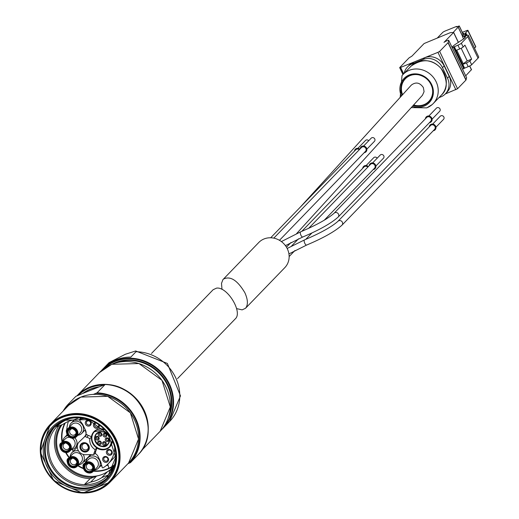 <?xml version="1.0" encoding="UTF-8"?>
<svg xmlns="http://www.w3.org/2000/svg" width="519" height="519" viewBox="0 0 519 519"><rect width="100%" height="100%" fill="white"/><g stroke="black" fill="none" stroke-linecap="round" stroke-linejoin="round"><path stroke-width="0.78" d="M151.49 353.465L213.121 289.719L216.481 288.149C227.14 286.248 243.035 312.172 235.308 318.841L177.511 378.623M108.769 362.937A42.227 38.607 44 0 1 108.919 362.781A42.227 38.607 44 0 1 109.061 362.632L103.884 367.99A42.227 38.607 -136 0 1 116.061 359.855A42.227 38.607 -136 0 1 130.814 357.098L135.997 351.739A42.227 38.607 44 0 1 175.513 377.358A42.227 38.607 44 0 1 169.635 421.486A42.227 38.607 44 0 1 169.486 421.636L164.302 426.994M109.061 362.632L125.345 354.269L135.647 350.98L135.997 351.739M70.337 403.717L67.82 404.651L75.852 396.354L82.845 393.441A40.164 36.719 44 0 1 90.17 389.386A40.164 36.719 44 0 1 98.37 387.168L82.845 393.441M127.901 463.72L130.509 462.585L138.541 454.281C162.103 431.354 139.377 383.963 105.104 384.495L105.11 384.514A42.681 39.022 44 0 1 143.867 410.484A42.681 39.022 44 0 1 138.541 454.281M98.37 387.168L105.11 384.514L97.085 392.818L93.414 394.382M94.977 453.418A6.033 5.514 -136 0 1 98.097 456.512L100.55 461.618A9.199 8.408 -136 0 1 101.192 463.396L102.198 467.366A0.603 0.551 -136 0 0 103.08 467.775A27.449 25.094 -136 0 0 108.127 463.837A27.449 25.094 -136 0 0 114.718 447.994M84.273 418.561A27.449 25.094 -136 0 0 79.835 419.261A0.603 0.551 -136 0 0 79.569 420.143L82.08 423.504A9.199 8.408 -136 0 1 83.066 425.139L85.518 430.251A6.033 5.514 -136 0 1 84.668 436.537A6.033 5.514 -136 0 1 84.526 436.68L84.805 436.388M115.672 455.565A27.449 25.094 44 0 1 113.226 458.562L108.127 463.837M114.427 464.79A32.879 30.057 44 0 1 108.847 468.222L107.816 464.155M82.534 442.986A4.905 4.483 44 0 1 89.32 448.066A4.905 4.483 44 0 1 82.021 451.011A4.905 4.483 44 0 1 82.534 442.986M84.526 436.68L86.848 434.461L85.148 436.22A3.017 2.757 -136 0 0 86.731 437.264A11.009 10.062 -136 0 1 89.858 438.711A10.86 9.926 -136 0 0 95.1 449.649A11.009 10.062 -136 0 1 94.147 452.743A3.017 2.757 -136 0 0 93.92 454.514L85.453 454.709A7.694 7.032 -136 0 1 78.077 450.155A7.694 7.032 -136 0 1 79.096 442.006L79.277 441.825A7.694 7.032 -136 0 0 79.096 442.006M85.148 436.22L79.277 441.825M112.104 469.766L107.602 471.589A33.054 30.219 44 0 1 96.579 476.046L90.118 478.654L84.305 484.668A35.292 32.262 -136 0 0 107.803 475.456A35.292 32.262 44 0 1 60.003 474.126A35.292 32.262 44 0 1 57.058 426.404A35.292 32.262 44 0 1 67.36 419.475A35.292 32.262 44 0 1 69.072 418.839M108.244 474.989L101.789 477.597L107.602 471.589M96.579 476.046L90.76 482.06L84.305 484.668M57.058 426.404A35.292 32.262 -136 0 0 56.616 426.871L63.071 424.263A33.054 30.219 -136 0 1 74.1 419.8L78.81 417.892M93.491 477.292A33.93 31.023 44 0 1 61.099 460.353A33.93 31.023 44 0 1 60.704 425.217M90.118 478.654A35.292 32.262 44 0 1 59.588 460.282A35.292 32.262 44 0 1 58.569 426.08M108.847 468.222A32.879 30.057 44 0 1 93.783 470.837M83.416 468.274A32.879 30.057 44 0 1 78.038 465.42M69.338 457.486A32.879 30.057 44 0 1 66.101 452.581M62.377 441.89A32.879 30.057 44 0 1 65.316 422.888M114.05 465.783A33.177 30.336 44 0 1 112.312 467.755A33.177 30.336 44 0 1 107.881 471.473M102.541 474.301A33.177 30.336 44 0 1 93.589 476.351A33.177 30.336 44 0 1 61.651 459.36A33.177 30.336 44 0 1 62.066 424.665M112.993 468.132A33.93 31.023 44 0 1 110.683 470.337M114.952 463.195A35.292 32.262 44 0 1 107.796 475.462M107.842 477.435A36.726 33.573 44 0 1 59.095 475.067A36.726 33.573 44 0 1 55.085 426.423M63.578 419.469A38.231 34.955 44 0 1 116.516 459.075A38.231 34.955 44 0 1 59.614 482.086A38.231 34.955 44 0 1 63.578 419.469M82.625 393.532A40.164 36.719 44 0 1 90.423 389.12A40.164 36.719 44 0 1 99.233 386.817M78.395 395.244A41.624 38.056 44 0 1 89.8 387.823A41.624 38.056 44 0 1 103.463 385.104M76.994 395.809A42.227 38.607 44 0 1 77.389 395.394A42.227 38.607 44 0 1 89.716 387.109A42.227 38.607 44 0 1 131.891 394.583A42.227 38.607 44 0 1 147.701 435M90.76 482.06A33.054 30.219 -136 0 0 101.789 477.597M112.396 441.156A11.009 10.062 44 0 1 96.774 448.04A11.009 10.062 -136 0 1 95.846 450.985A3.017 2.757 -136 0 0 95.613 452.763L93.92 454.514M86.848 434.461A3.017 2.757 -136 0 0 88.431 435.506L86.731 437.264M88.431 435.506A11.009 10.062 -136 0 1 91.422 436.862A11.009 10.062 -136 0 1 91.558 436.953L89.858 438.711M91.558 436.953A10.86 9.926 -136 0 0 96.8 447.891L95.1 449.649M107.984 449.655A3.095 2.829 44 0 1 112.266 452.853A3.095 2.829 44 0 1 107.667 454.715A3.095 2.829 44 0 1 107.984 449.655M99.298 425.152A3.095 2.829 44 0 1 93.608 426.235A3.095 2.829 44 0 1 95.256 422.596M86.913 420.435A3.095 2.829 44 0 1 91.195 423.64A3.095 2.829 44 0 1 86.595 425.496A3.095 2.829 44 0 1 86.913 420.435M104.28 456.681A3.095 2.829 44 0 1 108.562 459.879A3.095 2.829 44 0 1 103.962 461.741A3.095 2.829 44 0 1 104.28 456.681M109.743 446.574A10.711 9.79 44 0 1 95.327 446.081A10.711 9.79 44 0 1 94.348 431.691M108.867 436.317A7.843 7.169 44 0 1 107.764 444.498A7.843 7.169 44 0 1 97.144 444.199A7.843 7.169 44 0 1 96.489 433.592A7.843 7.169 44 0 1 108.867 436.317M107.842 444.42A7.843 7.169 44 0 1 97.293 444.043A7.843 7.169 44 0 1 96.566 433.514M98.636 441.059A1.959 1.791 44 0 1 101.348 443.09A1.959 1.791 44 0 1 98.428 444.27A1.959 1.791 44 0 1 98.636 441.059M96.443 436.492A1.959 1.791 44 0 1 99.161 438.523A1.959 1.791 44 0 1 96.242 439.703A1.959 1.791 44 0 1 96.443 436.492M99.168 432.658A1.959 1.791 44 0 1 101.88 434.695A1.959 1.791 44 0 1 98.96 435.869A1.959 1.791 44 0 1 99.168 432.658M104.079 433.404A1.959 1.791 44 0 1 106.791 435.435A1.959 1.791 44 0 1 103.871 436.615A1.959 1.791 44 0 1 104.079 433.404M106.265 437.971A1.959 1.791 44 0 1 108.984 440.002A1.959 1.791 44 0 1 106.064 441.182A1.959 1.791 44 0 1 106.265 437.971M103.547 441.799A1.959 1.791 44 0 1 106.259 443.829A1.959 1.791 44 0 1 103.339 445.01A1.959 1.791 44 0 1 103.547 441.799M82.956 443.349A4.301 3.931 44 0 1 88.911 447.8A4.301 3.931 44 0 1 82.515 450.388A4.301 3.931 44 0 1 82.956 443.349M83.773 443.713A3.393 3.101 44 0 1 87.659 449.097A3.393 3.101 44 0 1 83.059 448.967A3.393 3.101 44 0 1 83.773 443.713M104.922 457.22A2.193 2.005 44 0 1 107.427 460.69A2.193 2.005 44 0 1 104.462 460.613A2.193 2.005 44 0 1 104.922 457.22M87.555 420.974A2.193 2.005 44 0 1 90.066 424.451A2.193 2.005 44 0 1 87.101 424.367A2.193 2.005 44 0 1 87.555 420.974M98.623 424.685A2.193 2.005 44 0 1 95.243 426.599A2.193 2.005 44 0 1 96.125 423.089M108.627 450.194A2.193 2.005 44 0 1 111.137 453.664A2.193 2.005 44 0 1 108.166 453.587A2.193 2.005 44 0 1 108.627 450.194M104.183 442.344A1.057 0.967 44 0 1 105.396 444.017A1.057 0.967 44 0 1 103.969 443.979A1.057 0.967 44 0 1 104.183 442.344M106.908 438.516A1.057 0.967 44 0 1 108.114 440.19A1.057 0.967 44 0 1 106.687 440.151A1.057 0.967 44 0 1 106.908 438.516M104.715 433.949A1.057 0.967 44 0 1 105.928 435.623A1.057 0.967 44 0 1 104.494 435.584A1.057 0.967 44 0 1 104.715 433.949M99.804 433.203A1.057 0.967 44 0 1 101.017 434.877A1.057 0.967 44 0 1 99.59 434.838A1.057 0.967 44 0 1 99.804 433.203M97.085 437.03A1.057 0.967 44 0 1 98.299 438.704A1.057 0.967 44 0 1 96.865 438.665A1.057 0.967 44 0 1 97.085 437.03M99.278 441.604A1.057 0.967 44 0 1 100.485 443.278A1.057 0.967 44 0 1 99.058 443.239A1.057 0.967 44 0 1 99.278 441.604M68.424 421.428A33.177 30.336 -136 0 0 66.756 430.783M66.854 433.878A33.177 30.336 -136 0 0 66.957 434.987M72.122 449.428A33.177 30.336 -136 0 0 73.322 451.199M84.247 461.164A33.177 30.336 -136 0 0 85.895 462.072M100.615 465.945A33.177 30.336 -136 0 0 101.841 465.952M106.239 465.582A33.177 30.336 -136 0 0 108.088 465.238M86.66 463.208A4.905 4.483 44 0 1 93.452 468.287A4.905 4.483 44 0 1 86.154 471.233A4.905 4.483 44 0 1 86.66 463.208M90.235 458.206A5.884 5.378 44 0 1 97.228 460.437A5.884 5.378 44 0 1 96.975 467.535L93.154 471.486A5.884 5.378 44 0 1 85.187 471.265A5.884 5.378 44 0 1 84.694 463.311A5.884 5.378 44 0 1 86.413 462.157A5.884 5.378 44 0 1 93.407 464.388A5.884 5.378 44 0 1 93.154 471.486C87.198 477.363 79.517 465.115 84.694 463.311L88.522 459.36A5.884 5.378 44 0 1 90.235 458.206M86.102 461.858A7.389 6.753 44 0 1 87.86 457.868A7.389 6.753 44 0 1 90.014 456.422A7.389 6.753 44 0 1 98.798 459.224A7.389 6.753 44 0 1 98.487 468.144A7.389 6.753 44 0 1 94.555 470.039M70.727 457.979A4.905 4.483 44 0 1 77.513 463.058A4.905 4.483 44 0 1 70.221 466.01A4.905 4.483 44 0 1 70.727 457.979M74.301 452.977A5.884 5.378 44 0 1 81.295 455.208A5.884 5.378 44 0 1 81.042 462.306L77.221 466.263A5.884 5.378 44 0 1 69.254 466.043A5.884 5.378 44 0 1 68.761 458.082A5.884 5.378 44 0 1 70.48 456.934A5.884 5.378 44 0 1 77.467 459.166A5.884 5.378 44 0 1 77.221 466.263C71.265 472.134 63.584 459.892 68.761 458.082L72.582 454.131A5.884 5.378 44 0 1 74.301 452.977M70.169 456.636A7.389 6.753 44 0 1 71.927 452.646A7.389 6.753 44 0 1 74.081 451.193A7.389 6.753 44 0 1 78.551 450.979M83.137 454.397A7.389 6.753 44 0 1 82.553 462.916A7.389 6.753 44 0 1 78.622 464.81M63.422 442.739A4.905 4.483 44 0 1 70.214 447.813A4.905 4.483 44 0 1 62.916 450.764A4.905 4.483 44 0 1 63.422 442.739M72.089 438.224A5.884 5.378 44 0 1 73.737 447.067L69.916 451.017C63.96 456.895 56.279 444.647 61.456 442.843A5.884 5.378 44 0 1 63.175 441.688A5.884 5.378 44 0 1 70.169 443.92A5.884 5.378 44 0 1 69.916 451.017A5.884 5.378 44 0 1 61.949 450.797A5.884 5.378 44 0 1 61.456 442.843L65.284 438.886A5.884 5.378 44 0 1 66.996 437.738A5.884 5.378 44 0 1 69.624 437.387M62.864 441.39A7.389 6.753 44 0 1 64.622 437.4A7.389 6.753 44 0 1 66.776 435.954A7.389 6.753 44 0 1 67.736 435.649M74.794 437.841A7.389 6.753 44 0 1 75.249 447.676A7.389 6.753 44 0 1 71.317 449.564M69.994 428.409A4.905 4.483 44 0 1 76.78 433.488A4.905 4.483 44 0 1 69.481 436.44A4.905 4.483 44 0 1 69.994 428.409M73.562 423.407A5.884 5.378 44 0 1 80.555 425.638A5.884 5.378 44 0 1 80.302 432.736L76.481 436.693A5.884 5.378 44 0 1 68.514 436.473A5.884 5.378 44 0 1 68.028 428.519A5.884 5.378 44 0 1 69.741 427.364A5.884 5.378 44 0 1 76.734 429.596A5.884 5.378 44 0 1 76.481 436.693C70.532 442.564 62.844 430.322 68.028 428.519L71.849 424.561A5.884 5.378 44 0 1 73.562 423.407M69.429 427.066A7.389 6.753 44 0 1 71.187 423.076A7.389 6.753 44 0 1 73.348 421.623A7.389 6.753 44 0 1 82.125 424.425A7.389 6.753 44 0 1 81.814 433.346A7.389 6.753 44 0 1 77.889 435.24M462.786 64.375L466.412 62.909A3.017 0.461 -25.6 0 0 469.857 60.983L471.641 59.134L467.236 60.918A15.083 2.297 -25.6 0 0 463.298 63.85L462.786 64.375L464.589 68.138L468.216 66.672A3.017 0.461 -25.6 0 0 471.661 64.745L478.031 58.154A15.083 2.297 -25.6 0 0 478.674 56.882L468.365 35.37A15.083 2.297 -25.6 0 0 467.879 35.084L464.181 36.583L464.803 37.874M465.679 35.98L465.517 35.402L465.777 35.941M452.004 47.197L452.542 46.639A18.1 2.757 -25.6 0 1 456.363 43.687L462.254 39.814A11.762 1.791 -25.6 0 0 465.374 36.804A11.762 1.791 -25.6 0 0 464.181 36.583M452.231 47.677L457.914 45.166A3.017 0.461 -25.6 0 0 461.359 43.239L467.723 36.648A15.083 2.297 -25.6 0 0 468.365 35.37M462.539 69.183L464.589 68.138M463.22 35.078L462.598 33.774L463.999 33.307L462.513 36.667L465.439 35.487M462.513 36.667L463.584 38.893M299.956 207.509L411.333 85.09C415.849 81.723 419.865 82.547 423.368 87.568L424.075 91.668L422.44 95.288L296.667 233.531M236.625 308.61L242.133 309.869L245.5 308.299L284.788 267.661A18.1 16.543 -136 0 0 283.277 243.184A18.1 16.543 -136 0 0 258.767 242.503L222.923 279.624L221.503 283.368L221.996 289.407M366.012 151.775A3.471 3.172 -136 0 0 365.759 147.046A3.471 3.172 -136 0 0 361.023 146.955M364.176 152.703A3.471 3.172 -136 0 0 365.681 147.124A3.471 3.172 -136 0 0 360.16 148.823M245.5 308.299C248.212 304.945 247.998 299.755 244.858 292.716C237.345 280.124 230.164 275.608 223.313 279.177M432.074 119.156L439.671 111.3A2.264 2.07 -136 0 0 439.483 108.237A2.264 2.07 -136 0 0 436.421 108.153L428.824 116.009M431.237 121.757A3.471 3.172 -136 0 0 430.984 117.028A3.471 3.172 -136 0 0 426.248 116.937M429.401 122.685A3.471 3.172 -136 0 0 430.906 117.106A3.471 3.172 -136 0 0 425.385 118.806M338.129 217.091L430.712 121.329A2.79 2.55 -136 0 0 430.478 117.553A2.79 2.55 -136 0 0 426.696 117.45L334.113 213.212A2.79 2.55 44 0 1 338.245 213.724A2.79 2.55 44 0 1 338.129 217.091C331.148 223.352 319.36 229.988 302.752 237.001A2.79 1.044 68 0 1 300.825 235.023A2.79 1.044 68 0 1 300.52 231.928A2.79 1.044 68 0 1 300.663 231.831C316.752 224.948 327.904 218.746 334.113 213.212M435.941 127.22L443.537 119.364A2.264 2.07 -136 0 0 443.349 116.301A2.264 2.07 -136 0 0 440.287 116.217L432.69 124.073M435.097 129.821A3.471 3.172 -136 0 0 434.851 125.092A3.471 3.172 -136 0 0 430.115 125.001M433.261 130.749A3.471 3.172 -136 0 0 434.773 125.176A3.471 3.172 -136 0 0 429.252 126.87M341.989 225.155L434.572 129.393A2.79 2.55 -136 0 0 434.338 125.617A2.79 2.55 -136 0 0 430.562 125.514L337.979 221.276A2.79 2.55 44 0 1 342.112 221.788A2.79 2.55 44 0 1 341.989 225.155C335.014 231.416 323.227 238.052 306.619 245.065A2.79 1.044 68 0 1 304.692 243.087A2.79 1.044 68 0 1 304.381 239.992A2.79 1.044 68 0 1 304.53 239.895C320.619 233.012 331.764 226.809 337.979 221.276M279.475 240.31L365.486 151.347A2.79 2.55 -136 0 0 365.253 147.571A2.79 2.55 -136 0 0 361.471 147.467L273.811 238.137M366.855 149.174L374.446 141.317A2.264 2.07 -136 0 0 374.257 138.255A2.264 2.07 -136 0 0 371.195 138.171L363.598 146.027M359.33 149.686A2.79 2.55 -136 0 0 355.768 149.77L270.691 237.773M359.764 149.238A3.471 3.172 -136 0 0 354.464 151.126M359.836 149.154A3.471 3.172 -136 0 0 355.32 149.264M368.717 140.733A2.264 2.07 -136 0 0 365.493 140.474L357.896 148.33M367.828 167.118A2.79 2.55 -136 0 0 364.014 166.975L301.74 231.39M377.17 158.217A2.264 2.07 -136 0 0 373.738 157.679L366.142 165.535M368.334 166.593A3.471 3.172 -136 0 0 363.566 166.469M368.256 166.67A3.471 3.172 -136 0 0 362.703 168.331M324.252 220.218L374.504 168.234A2.79 2.55 -136 0 0 374.27 164.465A2.79 2.55 -136 0 0 370.495 164.361L308.591 228.392M375.873 166.061L383.47 158.204A2.264 2.07 -136 0 0 383.281 155.149A2.264 2.07 -136 0 0 380.219 155.058L372.623 162.914M375.029 168.669A3.471 3.172 -136 0 0 374.783 163.939A3.471 3.172 -136 0 0 370.047 163.848M373.193 169.59A3.471 3.172 -136 0 0 374.705 164.017A3.471 3.172 -136 0 0 369.184 165.71M427.066 107.712A20.961 19.164 -136 0 0 432.074 104.65A20.961 19.164 -136 0 0 433.183 103.599A20.961 19.164 -136 0 0 431.432 75.249A20.961 19.164 -136 0 0 403.042 74.457A20.961 19.164 -136 0 0 402.024 75.605L400.188 97.338M412.423 106.298A17.471 15.972 -136 0 0 424.088 106.136A17.471 15.972 -136 0 0 431.73 84.681A17.471 15.972 -136 0 0 409.536 74.846A17.471 15.972 -136 0 0 401.356 96.054M413.643 104.961A16.29 14.889 -136 0 0 424.01 104.637A16.29 14.889 -136 0 0 432.262 87.893M418.775 74.853A16.29 14.889 -136 0 0 402.588 94.705M404.197 73.263A15.083 13.786 44 0 1 407.532 66.925A15.083 13.786 44 0 1 411.93 63.967L423.076 59.458A15.083 13.786 44 0 1 442.473 67.658L447.501 78.142A15.083 13.786 44 0 1 445.386 93.868A15.083 13.786 44 0 1 440.981 96.826L438.925 97.656M407.532 66.925L409.231 65.167A15.083 13.786 44 0 1 413.63 62.209L424.776 57.7A15.083 13.786 44 0 1 444.173 65.9L449.201 76.39A15.083 13.786 44 0 1 447.08 92.11L445.386 93.868M450.914 32.587A3.017 0.461 -25.6 0 0 449.331 33.067L424.107 43.538L412.144 55.909A3.017 0.461 -25.6 0 1 410.782 56.837L410.218 57.155A3.017 0.461 -25.6 0 0 408.862 58.083L399.74 67.515L400.61 67.431L437.932 52.341L439.651 51.375L448.02 42.72A3.017 0.461 -25.6 0 0 448.15 42.532L448.708 40.372A2.563 0.389 -25.6 0 0 448.708 40.32A2.563 0.389 -25.6 0 0 447.119 40.677L446.917 40.761A2.563 0.389 -25.6 0 0 443.992 42.396L453.567 32.489L450.914 32.587M445.276 93.978L457.557 88.743L465.919 80.095A3.017 0.461 -25.6 0 0 466.056 79.9L466.613 77.74A2.563 0.389 -25.6 0 0 466.613 77.688A2.563 0.389 -25.6 0 0 466.568 77.649M465.712 75.819L471.395 69.702M453.282 32.353L459.27 25.95L456.448 26.956L456.895 26.437L455.954 26.651L445.464 30.893A2.413 0.37 -25.6 0 0 442.707 32.431L437.446 37.874M458.199 27.105L462.643 36.382M462.598 33.774L462.753 33.424M465.517 35.402L466.023 34.63L464.499 34.663L465.219 33.391L465.815 34.637M462.338 32.353L466.445 30.692A2.413 0.37 -25.6 0 1 467.943 30.355A2.413 0.37 -25.6 0 1 467.84 30.556L465.757 32.71A15.083 2.297 -25.6 0 0 465.219 33.391M474.509 48.183L475.696 46.957A2.413 0.37 -25.6 0 0 475.8 46.749A2.413 0.37 -25.6 0 0 475.573 46.704M466.023 34.63L466.51 35.642M456.726 50.135L463.298 63.85M454.287 46.632L456.091 50.395L459.717 48.929A3.017 0.461 -25.6 0 0 463.156 47.002L464.94 45.159L471.641 59.134M461.17 48.267L467.236 60.918M108.919 362.781L101.121 370.962A42.227 38.607 44 0 1 102.697 369.21A42.227 38.607 44 0 1 115.023 360.926A42.227 38.607 44 0 1 165.211 376.95A42.227 38.607 44 0 1 163.414 427.916A42.227 38.607 44 0 1 161.727 429.55L169.635 421.486L180.489 395.88L167.378 363.443L135.719 350.98M64.46 409.692A42.227 38.607 44 0 1 68.696 404.379M95.957 393.357A42.227 38.607 44 0 1 135.323 419.073A42.227 38.607 44 0 1 129.38 463.123M63.156 411.048A42.681 39.022 44 0 1 67.82 404.651L63.149 411.054M97.085 392.818A42.681 39.022 44 0 1 135.842 418.788A42.681 39.022 44 0 1 130.509 462.585M79.835 419.261L80.996 418.061M114.212 465.355A33.177 30.336 44 0 1 93.439 471.194M83.546 468.754A33.177 30.336 44 0 1 77.753 465.705M69.059 457.777A33.177 30.336 44 0 1 65.641 452.562M62.046 442.233A33.177 30.336 44 0 1 64.784 423.193M111.734 439.502A36.726 33.573 44 0 1 106.908 478.447A36.726 33.573 44 0 1 57.168 477.058A36.726 33.573 44 0 1 54.099 427.397A36.726 33.573 44 0 1 64.823 420.189A36.726 33.573 44 0 1 92.862 421.253M64.33 420.111A37.167 33.975 44 0 1 115.795 458.608A37.167 33.975 44 0 1 60.483 480.977A37.167 33.975 44 0 1 64.33 420.111M62.546 417.321A40.638 37.154 44 0 1 118.819 459.425A40.638 37.154 44 0 1 58.342 483.883A40.638 37.154 44 0 1 62.546 417.321M62.449 416.997A40.956 37.446 44 0 1 119.162 459.432A40.956 37.446 44 0 1 58.206 484.084A40.956 37.446 44 0 1 62.449 416.997M62.377 416.42A41.449 37.893 44 0 1 119.772 459.36A41.449 37.893 44 0 1 58.083 484.305A41.449 37.893 44 0 1 62.377 416.42M44.861 468.566A41.578 38.017 44 0 1 50.278 424.367A41.578 38.017 44 0 1 62.41 416.212A41.578 38.017 44 0 1 111.832 431.983A41.578 38.017 44 0 1 110.06 482.17A41.578 38.017 44 0 1 66.069 489.073M80.906 397.087A41.578 38.017 44 0 1 130.321 412.858A41.578 38.017 44 0 1 128.55 463.045L138.547 439.055L130.353 412.839L107.699 396.328L80.925 397.067L68.767 405.242A41.578 38.017 44 0 1 80.906 397.087M112.759 398.339A41.449 37.893 44 0 1 133.967 418.846M111.754 364.312A42.227 38.607 44 0 1 161.941 380.33A42.227 38.607 44 0 1 160.144 431.295L170.297 406.935L161.973 380.304L138.969 363.547L111.78 364.293L99.427 372.597A42.227 38.607 44 0 1 111.754 364.312M116.561 362.729A40.119 36.674 44 0 1 158.295 372.46A40.119 36.674 44 0 1 169.434 413.838M112.24 364.111A40.566 37.089 44 0 1 115.607 362.541A40.566 37.089 44 0 1 160.124 373.459A40.566 37.089 44 0 1 168.195 418.204M103.787 368.769A41.773 38.192 44 0 1 115.088 361.464A41.773 38.192 44 0 1 164.335 376.755A41.773 38.192 44 0 1 163.822 426.813M95.846 450.985L94.147 452.743M91.422 436.862A11.009 10.062 44 0 1 104.144 429.265M112.214 440.754A10.711 9.79 44 0 1 109.658 446.664A10.711 9.79 44 0 1 95.152 446.256A10.711 9.79 44 0 1 94.263 431.776A10.711 9.79 44 0 1 104.41 429.531M108.672 436.356A7.538 6.896 44 0 1 101.743 446.106A7.538 6.896 44 0 1 96.164 434.468A7.538 6.896 44 0 1 108.672 436.356M90.072 455.585A8.298 7.584 44 0 1 89.417 455.818M87.095 464.414L87.925 463.856C87.659 461.871 95.198 466.412 91.973 469.131L91.973 469.131A3.393 3.101 44 0 1 87.374 469.001A3.393 3.101 44 0 1 87.095 464.414L87.095 464.414A3.393 3.101 44 0 1 88.081 463.746M87.108 463.584A4.275 3.912 44 0 1 93.024 468.015A4.275 3.912 44 0 1 86.66 470.59A4.275 3.912 44 0 1 87.108 463.584M86.504 462.87A5.281 4.827 44 0 1 93.809 468.339A5.281 4.827 44 0 1 85.953 471.518A5.281 4.827 44 0 1 86.504 462.87M71.155 459.185L71.992 458.627C71.726 456.642 79.264 461.19 76.04 463.902L76.04 463.902A3.393 3.101 44 0 1 71.44 463.778A3.393 3.101 44 0 1 71.155 459.185L71.155 459.185A3.393 3.101 44 0 1 72.147 458.524M71.168 458.355A4.275 3.912 44 0 1 77.091 462.786A4.275 3.912 44 0 1 70.727 465.361A4.275 3.912 44 0 1 71.168 458.355M70.565 457.648A5.281 4.827 44 0 1 77.876 463.11A5.281 4.827 44 0 1 70.02 466.289A5.281 4.827 44 0 1 70.565 457.648M63.856 443.946L64.687 443.388C64.421 441.397 71.959 445.944 68.735 448.663L68.735 448.663A3.393 3.101 44 0 1 64.135 448.533A3.393 3.101 44 0 1 63.856 443.946L63.856 443.946A3.393 3.101 44 0 1 64.843 443.278M63.869 443.109A4.275 3.912 44 0 1 69.786 447.54A4.275 3.912 44 0 1 63.422 450.116A4.275 3.912 44 0 1 63.869 443.109M63.266 442.402A5.281 4.827 44 0 1 70.571 447.871A5.281 4.827 44 0 1 62.715 451.05A5.281 4.827 44 0 1 63.266 442.402M84.98 430.076A7.389 6.753 44 0 1 86.031 433.878M70.422 429.615L71.252 429.057C70.986 427.072 78.525 431.62 75.3 434.332A3.393 3.101 44 0 1 75.3 434.338A3.393 3.101 44 0 1 70.707 434.208A3.393 3.101 44 0 1 70.422 429.615L70.422 429.615A3.393 3.101 44 0 1 71.414 428.954M70.435 428.785A4.275 3.912 44 0 1 76.358 433.216A4.275 3.912 44 0 1 69.994 435.791A4.275 3.912 44 0 1 70.435 428.785M69.831 428.078A5.281 4.827 44 0 1 77.136 433.54A5.281 4.827 44 0 1 69.287 436.719A5.281 4.827 44 0 1 69.831 428.078M466.412 62.909L468.216 66.672M469.857 60.983L471.661 64.745M467.723 36.648L478.031 58.154M411.132 66.088C422.453 58.297 432.398 59.043 440.975 68.339C447.903 80.224 448.001 89.19 441.273 95.23A20.961 19.164 -136 0 0 439.522 66.88A20.961 19.164 -136 0 0 411.132 66.088L403.042 74.457M413.169 105.487A16.621 15.194 -136 0 0 423.893 105.201A16.621 15.194 -136 0 0 432.288 88.003A16.621 15.194 -136 0 0 418.658 74.827A16.621 15.194 -136 0 0 402.102 95.23M449.201 76.39L447.501 78.142M413.63 62.209L411.93 63.967M424.776 57.7L423.076 59.458M444.173 65.9L442.473 67.658M399.818 67.671L403.055 74.438M400.61 67.431L403.665 73.808M437.932 52.341L455.838 89.709M439.651 51.375L457.557 88.743M448.02 42.72L465.919 80.095M448.15 42.532L466.056 79.9M448.708 40.372L466.613 77.74M453.567 32.489L458.316 42.402M469.637 66.023L471.473 69.857M458.199 27.267L462.611 36.46M459.218 26.054L462.812 33.553M463.441 33.43L463.707 33.988M467.84 30.556L475.696 46.957M465.757 32.71L467.055 35.422M453.431 47.19L463.733 68.703M454.119 46.807L464.421 68.313M457.914 45.166L459.717 48.929M461.359 43.239L463.156 47.002M79.589 419.404L80.899 418.048M106.908 478.447L115.659 457.382L108.38 434.221L88.334 419.611L64.745 420.247L54.099 427.397M128.55 463.045L110.06 482.17L82.599 493.05L53.717 480.626L40.326 452.185L50.278 424.367L68.767 405.242M141.492 450.589L160.144 431.295M77.389 395.394L99.427 372.597M109.658 446.664L112.201 440.735M94.263 431.776L104.442 429.563M107.913 444.342C103.002 451.809 89.826 439.911 96.638 433.443M84.415 443.531C85.869 442.85 87.211 444.147 88.451 447.43M98.487 468.144L101.581 464.94M87.86 457.868L91.039 454.586M82.553 462.916L90.598 454.592M71.927 452.646L77.26 447.131M75.249 447.676L77.344 445.503M64.622 437.4L67.198 434.74M81.814 433.346L85.285 429.758M71.187 423.076L74.515 419.631M285.924 245.331L285.528 245.772M285.431 245.636L302.752 237.001M281.389 241.575L300.663 231.831M288.934 253.921L306.619 245.065M287.169 248.465L304.53 239.895M291.036 242.464L286.469 247.187M298.503 238.824L291.594 245.967M311.88 233.012L305.685 239.421M294.993 250.482L289.141 256.529M441.273 95.23L433.183 103.599M432.074 104.65L426.813 107.868L411.243 107.602M432.288 88.003C430.245 81.022 425.703 76.63 418.658 74.827M399.675 67.645L402.971 74.528M448.708 40.32L466.613 77.688M453.632 32.366L458.413 42.337M469.734 65.971L471.537 69.734M459.27 25.95L462.864 33.45M467.943 30.355L475.8 46.749"/></g></svg>
